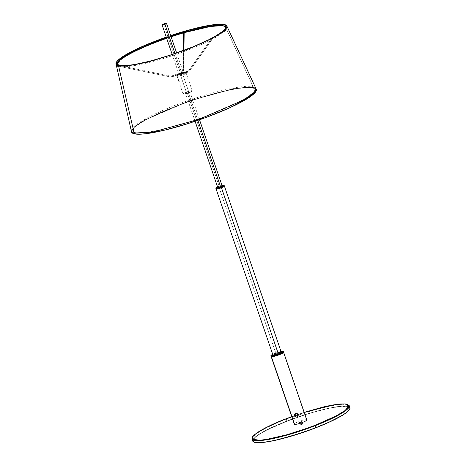 <?xml version="1.0" encoding="UTF-8"?>
<svg xmlns="http://www.w3.org/2000/svg" width="466" height="466" viewBox="0 0 466 466"><rect width="100%" height="100%" fill="white"/><g stroke="black" fill="none" stroke-linecap="round" stroke-linejoin="round"><path stroke-width="0.35" stroke-dasharray="2.33 1.75" d="M301.752 424.602L302.626 424.089L301.007 424.433L300.261 422.243L301.875 421.899L301.001 422.412L301.752 424.602L302.62 424.124L300.139 424.91L301.514 424.689L301.001 422.412L299.382 422.755L300.261 422.243L301.007 424.433L300.133 424.945L301.752 424.602M315.709 427.753L314.981 425.633A50.951 8.021 161.1 0 1 252.426 438.832A50.951 8.021 161.1 0 1 286.281 419.021L287.027 421.212A50.951 8.021 -18.9 0 0 253.178 441.022A50.951 8.021 -18.9 0 0 260.092 442.648L255.286 442.38L253.376 441.389L253.306 439.753L255.083 437.533L261.047 433.293L266.995 430.025L287.027 421.212L286.281 419.021A50.951 8.021 161.1 0 1 348.836 405.822A50.951 8.021 161.1 0 1 314.981 425.633L315.709 427.753M345.12 413.54A50.951 8.021 -18.9 0 0 349.582 408.012A50.951 8.021 -18.9 0 0 287.027 421.212L301.024 416.167L315.057 411.845L327.907 408.612L338.473 406.748L345.842 406.416L347.473 406.655L349.383 407.645L349.651 408.385L348.795 410.325L345.12 413.534M252.916 441.401L252.642 440.65L253.51 438.698L258.228 434.761L270.169 428.196L286.858 421.048L286.141 418.742L264.123 428.866L255.071 434.522L252.019 439.001A51.388 8.091 161.1 0 1 286.165 419.021L286.858 421.048A51.388 8.091 -18.9 0 0 252.712 441.028M286.246 419.039A51.097 8.044 161.1 0 1 348.982 405.804A51.097 8.044 161.1 0 1 315.033 425.668L315.727 427.695A51.097 8.044 -18.9 0 0 349.675 407.832A51.097 8.044 -18.9 0 0 286.94 421.066L286.246 419.039L286.94 421.066A51.097 8.044 -18.9 0 0 252.991 440.929A51.097 8.044 -18.9 0 0 315.727 427.695L315.033 425.668A51.097 8.044 161.1 0 1 252.298 438.908A51.097 8.044 161.1 0 1 286.246 419.039M349.954 407.733A51.388 8.091 -18.9 0 0 286.858 421.048L310.484 412.946L328.087 408.338L341.619 406.171L347.822 406.364L349.75 407.36M286.94 421.066L274.142 426.407L263.686 431.574L256.469 436.124L253.784 438.617L253.12 439.659L253.189 441.302L253.923 441.885L256.743 442.531L264.135 442.199L270.897 441.116L283.136 438.308L296.941 434.295L320.189 425.924L332.316 420.588L341.782 415.579L347.764 411.327L349.547 409.101L349.745 408.199L348.743 406.876L343.861 406.166L331.769 407.645L310.432 413.016L286.94 421.066M286.165 419.021A51.388 8.091 161.1 0 1 349.261 405.711L340.483 404.185L321.546 407.686L286.165 419.021M291.722 416.645L304.187 412.375M300.972 422.155L299.09 422.563L301.455 421.549L301.985 421.596L300.972 422.155M272.715 354.352A6.588 1.037 161.1 0 1 275.266 353.234L275.499 353.915A6.588 1.037 -18.9 0 0 271.119 356.478A6.588 1.037 161.1 0 1 276.251 353.636A6.588 1.037 161.1 0 1 283.316 352.034L306.494 419.744A6.588 1.037 -18.9 0 0 299.434 421.346A6.588 1.037 -18.9 0 0 294.302 424.188M272.674 354.37L281.045 351.504M278.214 353.91L280.782 352.5L279.431 352.389L275.365 353.677L273.466 354.946L278.214 353.91M283.59 352.209L283.59 352.209A6.588 1.037 -18.9 0 0 275.499 353.915L275.266 353.234A6.588 1.037 161.1 0 1 281.027 351.504M283.107 352.005L276.699 353.473L271.369 356.03M275.645 353.95L280.52 352.447L283.112 352.418L280.107 354.317L274.189 356.24L272.051 356.502L271.62 356.164L275.645 353.95M294.908 415.445L295.432 416.971L296.493 417.466L297.663 417.099L298.456 415.806L297.931 414.274L296.772 413.761L295.59 414.123L294.908 415.445M306.768 419.918A6.588 1.037 -18.9 0 0 306.494 419.744L283.316 352.034M281.278 352.238A4.392 0.693 -18.9 0 0 275.884 353.374L218.979 187.175A4.392 0.693 161.1 0 1 224.373 186.039A4.392 0.693 -18.9 0 0 218.979 187.175A4.392 0.693 -18.9 0 0 216.061 188.881A4.392 0.693 161.1 0 1 218.979 187.175L275.884 353.374A4.392 0.693 -18.9 0 0 272.965 355.08M217.575 186.983A4.392 0.693 161.1 0 1 218.746 186.493L217.319 187.105M222.27 185.404L218.746 186.493A4.392 0.693 161.1 0 1 222.008 185.468M220.505 186.901L218.234 187.396L221.094 186.167L221.74 186.219L220.505 186.901M222.2 186.021A2.342 0.367 -18.9 0 0 219.323 186.627L187.006 92.239A2.342 0.367 161.1 0 1 189.883 91.633A2.342 0.367 161.1 0 1 188.328 92.548L197.852 120.356L188.328 92.548A2.342 0.367 161.1 0 1 185.451 93.153A2.342 0.367 161.1 0 1 187.006 92.239L219.323 186.627A2.342 0.367 -18.9 0 0 217.768 187.536M189.027 92.705L182.94 74.921A4.829 0.763 161.1 0 1 177.01 76.174A4.829 0.763 161.1 0 1 180.22 74.298L186.307 92.082A4.829 0.763 -18.9 0 0 183.097 93.957A4.829 0.763 -18.9 0 0 189.027 92.705L184.792 93.975L183.091 93.922L185.48 92.414L190.547 90.812L191.887 90.678L192.167 91.045L189.027 92.705A4.829 0.763 -18.9 0 0 192.237 90.829A4.829 0.763 -18.9 0 0 186.307 92.082L180.22 74.298A4.829 0.763 161.1 0 1 186.15 73.046A4.829 0.763 161.1 0 1 182.94 74.921L189.027 92.705M178.595 80.781L178.169 79.307L179.334 80.694L179.183 82.063L178.595 80.781M187.157 92.274L186.021 92.856L186.586 92.99L189.377 91.79L187.157 92.274M186.75 77.007L187.984 78.672L187.058 75.958L186.75 77.007M155.108 41.305L155.155 41.812L195.475 28.892L217.057 24.902L224.076 24.972L227.059 26.644L223.587 31.746L213.271 38.189L188.148 49.408L188.194 49.914L187.815 49.332L212.438 38.34L222.544 32.026L225.952 27.022L222.544 32.026L212.438 38.34L187.815 49.332L188.194 49.914L188.148 49.408L147.827 62.333L126.245 66.318L119.226 66.254L116.168 64.197M183.779 32.276L183.388 32.393L183.779 32.276M170.946 36.313L166.513 37.828L170.946 36.313M155.155 41.812L130.031 53.031L119.721 59.473L116.244 64.582L119.226 66.254L126.245 66.318L147.827 62.333L188.148 49.408L213.271 38.189L223.587 31.746L227.059 26.644L224.076 24.972L217.057 24.902L195.475 28.892L155.155 41.812L155.533 42.394M120.333 65.852L134.418 64.955L154.153 60.464L187.815 49.332L148.304 61.995L127.154 65.904L120.275 65.84L117.35 64.203M188.148 49.408L187.88 48.889L188.148 49.408M185.416 72.527L185.276 72.114A4.392 0.693 161.1 0 1 180.965 74.176A4.392 0.693 161.1 0 1 177.004 74.805A4.392 0.693 161.1 0 1 177.039 74.642L177.185 75.055A4.392 0.693 -18.9 0 0 177.144 75.212A4.392 0.693 -18.9 0 0 181.105 74.583A4.392 0.693 -18.9 0 0 185.416 72.527A4.392 0.693 -18.9 0 0 185.456 72.364A4.392 0.693 -18.9 0 0 181.495 72.999A4.392 0.693 -18.9 0 0 177.185 75.055L177.039 74.642A4.392 0.693 161.1 0 1 181.35 72.585A4.392 0.693 161.1 0 1 185.317 71.956A4.392 0.693 161.1 0 1 185.276 72.114L185.416 72.527M185.276 72.114L184.239 71.863L181.361 72.585L178.362 73.768L177.004 74.799L180.954 74.176L185.276 72.114M182.602 72.935L179.701 73.878L182.602 72.935M171.54 76.179L171.82 76.995A1.905 1.823 -77 0 1 170.824 77.082L171.005 76.22A1.025 0.979 103 0 0 171.54 76.179L178.146 73.611L178.443 74.432L171.82 76.995L171.523 76.179L171.838 76.995L178.461 74.432L178.163 73.611L171.54 76.179A1.025 0.979 -77 0 1 171.005 76.22L170.824 77.082L119.663 66.481L119.844 65.619L171.005 76.22L119.844 65.619L119.663 66.481L170.824 77.082L171.005 76.22L170.824 77.082A1.905 1.823 103 0 0 171.82 76.995L171.54 76.179M211.488 38.73L188.392 71.123A0.437 0.303 35.5 0 0 188.951 71.764L212.053 39.377A0.437 0.303 -144.5 0 1 211.488 38.73A0.437 0.303 -144.5 0 1 212.053 39.377L188.951 71.764A0.437 0.303 35.5 0 0 188.392 71.123L211.488 38.73M183.249 73.022L188.346 72.148A0.437 0.309 -99.7 0 1 188.066 71.327L182.969 72.201A0.437 0.309 80.3 0 0 183.249 73.022A0.437 0.309 80.3 0 0 182.969 72.201L188.066 71.327A0.437 0.309 -99.7 0 1 188.346 72.148L183.249 73.022M183.289 32.591A0.437 0.32 -179.3 0 0 183.895 32.888L183.429 70.488A0.437 0.32 0.7 0 1 183.091 69.9L183.336 50.509L183.091 69.9A0.437 0.32 0.7 0 1 183.429 70.488L183.895 32.888A0.437 0.32 -179.3 0 0 184.169 32.603M181.787 72.684L183.307 70.989A0.437 0.419 -138 0 0 183.522 70.36A0.437 0.419 -138 0 0 183.027 70.168L181.501 71.863A0.437 0.419 42 0 1 181.967 72.568A0.437 0.419 42 0 1 181.286 72.498A0.437 0.419 42 0 1 181.501 71.863L183.027 70.168A0.437 0.419 -138 0 0 182.812 70.803A0.437 0.419 -138 0 0 183.307 70.989L181.787 72.684M135.216 132.862A0.588 0.559 103 0 0 134.126 133.043A0.588 0.559 -77 0 1 135.216 132.862L132.53 131.138L134.412 127.23L144.023 120.444L188.788 101.11L233.821 88.697L252.298 87.492L254.984 89.216L253.102 93.118L243.491 99.905L198.726 119.238L153.693 131.651L135.216 132.862A0.588 0.559 -77 0 1 134.202 133.375A0.588 0.559 103 0 0 135.216 132.862L153.693 131.651L198.726 119.238L243.491 99.905L253.102 93.118L254.984 89.216L252.298 87.492A0.588 0.559 -77 0 1 252.968 86.717A0.588 0.559 103 0 0 252.298 87.492L233.821 88.697L188.788 101.11L144.023 120.444L134.412 127.23L132.53 131.138L135.216 132.862M256.09 88.837L255.397 91.79C254.349 93.305 252.409 95.041 249.572 96.986C245.267 99.94 239.308 103.196 231.701 106.761C199.716 122.04 145.666 137.115 134.552 133.637C132.49 132.991 131.441 132.286 131.424 131.517C127.224 127.282 155.918 111.24 190.879 99.677C218.286 90.288 244.953 84.637 252.956 86.711C255.024 87.358 256.067 88.068 256.09 88.837L253.358 87.078A0.588 0.559 103 0 0 252.968 86.717A0.588 0.559 -77 0 1 253.358 87.078L234.549 88.307L188.701 100.947L143.12 120.63L133.334 127.538L131.424 131.517L133.334 127.538L143.12 120.63L188.701 100.947L234.549 88.307L253.358 87.078A0.588 0.559 -77 0 1 252.689 87.853A0.588 0.559 -77 0 1 252.298 87.492A0.588 0.559 103 0 0 253.242 87.672A0.588 0.559 103 0 0 253.358 87.078L255.886 88.435M134.202 133.375L134.126 133.043L134.202 133.375M253.58 87.614A65.922 10.38 -18.9 0 0 183.406 103.435A65.922 10.38 -18.9 0 0 131.529 131.907L131.744 130.439L132.594 129.088L136.066 125.872L141.757 122.08L149.458 117.846L169.618 108.735L193.489 99.922L217.424 92.757L237.782 88.324L245.623 87.363L251.471 87.305L255.112 88.144L256.242 89.198A65.922 10.38 -18.9 0 0 253.58 87.614L224.455 24.558L253.58 87.614M166.263 37.105A58.565 9.221 161.1 0 1 170.696 35.591L166.263 37.105L170.696 35.597A58.524 9.215 161.1 0 0 166.263 37.111M253.545 87.625L225.911 27.803L253.545 87.625A65.887 10.369 -18.9 0 0 183.412 103.44A65.887 10.369 -18.9 0 0 131.563 131.895A65.887 10.369 -18.9 0 0 134.342 133.818A65.887 10.369 -18.9 0 0 205.5 117.63A65.887 10.369 -18.9 0 0 256.213 89.222A65.887 10.369 -18.9 0 0 253.545 87.625L248.78 87.235L241.906 87.748L222.964 91.371L199.605 97.936L175.385 106.452L153.99 115.615L145.404 120.001L138.676 124.032L134.08 127.55L131.779 130.428L131.523 131.587L131.866 132.542L134.342 133.818L118.521 65.584L134.342 133.818L139.107 134.208L145.98 133.695L164.923 130.078L188.281 123.507L212.502 114.997L233.897 105.834L249.211 97.411L253.813 93.893L256.108 91.021L256.364 89.862L256.02 88.901L253.545 87.625M225.212 26.288L224.519 24.785L225.212 26.288M163.636 23.982L180.499 73.226A2.342 0.367 -18.9 0 0 178.944 74.141A2.342 0.367 -18.9 0 0 181.816 73.529L174.96 53.503L181.816 73.529A2.342 0.367 -18.9 0 0 183.377 72.62A2.342 0.367 -18.9 0 0 180.499 73.226L163.636 23.982M179.94 73.477L180.22 74.298A4.829 0.763 -18.9 0 0 177.01 76.174A4.829 0.763 -18.9 0 0 182.94 74.921L182.66 74.106A4.829 0.763 161.1 0 1 176.73 75.352A4.829 0.763 161.1 0 1 179.94 73.477L184.175 72.207L185.876 72.259L183.488 73.768L178.781 75.3L177.08 75.504L176.8 75.137L179.94 73.477A4.829 0.763 161.1 0 1 185.87 72.224A4.829 0.763 161.1 0 1 182.66 74.106L182.94 74.921A4.829 0.763 -18.9 0 0 186.15 73.046A4.829 0.763 -18.9 0 0 180.22 74.298L179.94 73.477M181.67 73.873L182.544 73.395L181.88 73.401L180.057 74.228L181.67 73.873M297.652 414.606A1.643 1.567 103 0 0 295.642 413.645A1.643 1.567 103 0 0 294.687 415.754L294.908 414.222L296.557 413.587L297.524 414.315L297.733 416.15L297.192 414.658L298.065 416.319L297.139 414.175L297.314 414.688L295.194 415.509L295.019 414.996L295.945 417.14L295.071 415.48L295.59 416.983L294.489 415.864C294.267 414.152 295.001 413.301 296.685 413.313A1.934 1.852 103 0 0 294.506 415.876L294.751 415.934A1.934 1.852 -77 0 1 296.935 413.371A1.934 1.852 -77 0 1 298.246 414.577L298.001 414.519A1.934 1.852 103 0 0 296.685 413.313L296.935 413.371M294.506 415.876A1.934 1.852 -77 0 1 296.481 413.278A1.934 1.852 -77 0 1 298.001 414.519M297.663 416.301L296.539 417.146L295.706 417.064L295.526 416.54L297.489 415.783L297.663 416.301M302.626 424.089L301.875 421.899M253.178 441.022L252.426 438.832M349.582 408.012L348.836 405.822M300.133 424.945L299.382 422.755M348.982 405.804L349.675 407.832M252.298 438.908L252.991 440.929M199.518 119.774L189.883 91.633M195.085 121.294L185.451 93.153M183.097 93.957L178.793 81.375M176.73 75.352L178.228 79.727M192.237 90.829L187.932 78.247M185.87 72.224L187.367 76.599M166.671 38.294L171.104 36.779M183.284 32.935L184.169 32.672M226.872 26.247L227.059 26.644C229.889 29.83 213.498 40.303 188.194 49.92C153.646 63.696 114.718 70.931 116.244 64.582L116.151 64.157M170.725 35.672L166.292 37.187M177.144 75.212L177.004 74.805M185.456 72.364L185.317 71.956M178.146 73.611L170.999 76.22L119.844 65.619M119.663 66.481L170.824 77.082L178.461 74.432M211.413 38.8L188.316 71.187M212.129 39.307L189.027 71.7M183.185 73.046L188.276 72.172M183.033 72.178L188.13 71.304M183.948 50.281L183.697 70.203M183.062 50.608L182.818 70.191M181.967 72.568L183.493 70.873M181.315 71.98L182.841 70.284M134.82 132.495C142.311 134.54 169.962 128.733 197.578 119.115C218.933 111.659 235.301 104.448 246.677 97.487C253.568 92.583 256.341 89.827 254.984 89.216C255.24 88.948 254.483 88.493 252.694 87.853C245.203 85.808 217.552 91.621 189.936 101.239C168.581 108.695 152.213 115.906 140.837 122.867C133.94 127.766 131.173 130.527 132.53 131.138C132.321 131.447 133.084 131.901 134.82 132.495M226.779 25.962L256.213 89.222M116.051 63.871L131.563 131.895M172.199 54.446L178.944 74.141M176.631 52.926L183.377 72.62"/><path stroke-width="0.7" d="M315.732 427.823L315.732 427.823A50.951 8.021 -18.9 0 0 345.12 413.54L338.922 417.344L328.495 422.493L315.732 427.823L301.735 432.867L278.936 439.485L267.496 441.826L260.086 442.648A50.951 8.021 -18.9 0 0 315.732 427.823M314.923 425.365C301.985 430.735 265.614 442.164 254.337 439.956C244.324 437.259 272.062 423.844 286.153 418.742L269.569 425.848L257.698 432.372L254.133 435.098L252.351 437.329L252.421 438.966L254.337 439.956L260.506 440.149L266.575 439.403L286.829 434.755L300.89 430.421L314.923 425.365L315.115 425.691L314.923 425.365L331.507 418.264L340.961 413.26L345.37 410.319L348.061 407.826L348.719 406.783L348.655 405.14L346.733 404.15L345.102 403.911L340.57 403.964L330.959 405.327L323.031 407.051L304.187 412.381L333.912 404.803L345.085 403.911L348.918 406.084L344.962 410.628L335.951 416.045L314.923 425.365M349.75 407.36L350.024 408.111L349.156 410.063L346.454 412.567L342.015 415.526L328.681 422.342L315.808 427.712A51.388 8.091 -18.9 0 1 252.712 441.028L252.019 439.001L260.797 440.527L279.734 437.026L315.115 425.691A51.388 8.091 161.1 0 1 252.019 439.001C252.234 437.749 250.551 437.842 256.848 432.937C263.127 428.65 272.89 423.92 286.141 418.742L291.722 416.645M304.187 412.375L335.2 404.587L344.974 403.876L349.261 405.711A51.388 8.091 161.1 0 1 315.115 425.691L337.157 415.847L346.209 410.191L349.261 405.711L349.954 407.733A51.388 8.091 -18.9 0 1 315.808 427.712L315.115 425.691L315.808 427.712L311.183 429.466L292.182 435.815L274.579 440.422L263.925 442.298L258.56 442.7L253.65 441.984L252.642 440.65M271.113 356.432L271.393 356.653A6.588 1.037 161.1 0 1 271.119 356.478A6.588 1.037 -18.9 0 0 279.21 354.772L278.977 354.09A6.588 1.037 161.1 0 1 270.886 355.797A6.588 1.037 161.1 0 1 272.715 354.352M280.549 351.603L282.868 351.317L283.363 351.574L283.107 351.976L277.165 354.743L271.16 355.972L271.136 355.342L273.123 354.148M281.027 351.504A6.588 1.037 161.1 0 1 283.351 351.527A6.588 1.037 161.1 0 1 278.977 354.09L279.21 354.772A6.588 1.037 -18.9 0 0 283.59 352.209A6.588 1.037 161.1 0 1 278.458 355.051A6.588 1.037 161.1 0 1 271.393 356.653L273.926 356.403L278.616 354.999L282.571 353.211L283.561 352.162M283.468 352.086L283.107 352.005M270.886 355.797L294.302 424.188A6.588 1.037 -18.9 0 0 294.576 424.363L271.393 356.653L294.576 424.363A6.588 1.037 -18.9 0 0 301.642 422.767A6.588 1.037 -18.9 0 0 306.768 419.918L283.59 352.209A6.588 1.037 161.1 0 0 283.316 352.034M217.645 186.953L215.991 187.897L216.008 188.316L221.222 187.064L221.455 187.746A4.392 0.693 161.1 0 1 216.061 188.881A4.392 0.693 -18.9 0 0 221.455 187.746L221.222 187.064A4.392 0.693 161.1 0 1 215.828 188.2A4.392 0.693 161.1 0 1 217.575 186.983M222.008 185.468A4.392 0.693 161.1 0 1 224.14 185.357A4.392 0.693 161.1 0 1 221.222 187.064L224.129 185.462L221.921 185.485M221.455 187.746A4.392 0.693 -18.9 0 0 224.373 186.039A4.392 0.693 161.1 0 1 221.455 187.746L278.359 353.944L221.455 187.746M215.828 188.2L272.965 355.08A4.392 0.693 -18.9 0 0 278.359 353.944A4.392 0.693 -18.9 0 0 281.278 352.238L224.14 185.357M195.085 121.294L217.768 187.536A2.342 0.367 -18.9 0 0 220.645 186.93L197.852 120.356L220.645 186.93A2.342 0.367 -18.9 0 0 222.2 186.021L199.518 119.774M166.671 38.294L155.533 42.394L155.487 41.888L166.513 37.828L155.487 41.888L155.533 42.394L155.108 41.305L155.487 41.888L130.864 52.885L120.758 59.199L117.35 64.203L120.333 65.852M184.169 32.672L210.463 26.463L222.631 25.642L224.927 26.154L225.952 27.022L221.682 25.216L211.622 25.84L183.779 32.276L211.622 25.84L221.682 25.216L225.952 27.022C229.354 27.482 213.638 39.493 187.769 48.825L187.769 48.825C166.962 56.741 148.654 62.054 132.839 64.757C121.807 65.968 116.646 65.788 117.35 64.203L120.758 59.199L130.864 52.885L155.487 41.888L155.108 41.305C129.804 50.916 113.413 61.39 116.244 64.582M183.388 32.393L170.946 36.313L183.388 32.393M116.168 64.197L120.298 59.025L130.631 52.716L155.155 41.812M183.948 50.281L184.169 32.603A0.437 0.32 -179.3 0 0 183.563 32.3L183.336 50.509L183.563 32.3A0.437 0.32 -179.3 0 0 183.289 32.591L183.062 50.608M134.126 133.043A0.588 0.559 103 0 0 134.156 133.27L152.965 132.041L198.813 119.401L244.394 99.718L254.174 92.81L256.09 88.837L254.174 92.81L244.394 99.718L198.813 119.401L152.965 132.041L134.156 133.27A0.588 0.559 -77 0 1 134.126 133.043L118.486 65.595A58.565 9.221 161.1 0 1 116.017 63.883A58.565 9.221 161.1 0 1 166.263 37.105L149.854 43.297L131.942 51.394L125.104 55.151L120.047 58.524L116.966 61.378L115.976 63.609L117.123 65.124L120.356 65.869L125.558 65.811L132.519 64.96L150.605 61.023L171.872 54.656L193.07 46.833L210.987 38.736L222.882 31.601L225.963 28.746L226.948 26.521L225.806 25.007L222.573 24.261L217.372 24.314L210.411 25.164L192.324 29.102L170.696 35.591A58.565 9.221 161.1 0 1 224.443 24.535A58.565 9.221 161.1 0 1 226.814 25.95A58.565 9.221 161.1 0 1 181.734 51.208A58.565 9.221 161.1 0 1 118.486 65.595L134.126 133.043M131.424 131.517L134.156 133.27L131.424 131.517L131.307 130.952M134.202 133.375A0.588 0.559 -77 0 1 134.156 133.27A0.588 0.559 103 0 0 134.202 133.375L134.307 133.835L134.202 133.375M131.459 131.616L131.529 131.907A65.922 10.38 -18.9 0 0 134.307 133.835L132.775 133.305L131.831 132.554L131.488 131.598M224.408 24.547A58.524 9.215 161.1 0 1 226.779 25.962A58.524 9.215 161.1 0 1 181.728 51.202A58.524 9.215 161.1 0 1 118.521 65.584L116.319 64.448L116.244 62.566L117.001 61.366L120.082 58.518L125.133 55.145L135.973 49.408L144.967 45.342L166.263 37.111A58.524 9.215 161.1 0 0 116.051 63.871L116.051 63.883A58.524 9.215 161.1 0 0 118.521 65.584L125.587 65.799L136.602 64.232L150.617 61.017L166.432 56.421L193.058 46.833L206.956 40.717L217.791 34.985L222.847 31.612L226.686 27.564L226.913 26.533L225.771 25.018L220.173 24.203L210.387 25.181L197.246 27.873L170.696 35.597A58.524 9.215 161.1 0 1 224.408 24.547M225.911 27.803L225.212 26.288L225.911 27.803M256.055 88.889L256.399 89.851L256.149 91.01L253.848 93.882L246.13 99.369L229.022 108.106L206.578 117.246L188.276 123.519L164.906 130.09L145.951 133.713L139.078 134.225L134.307 133.835A65.922 10.38 -18.9 0 0 205.506 117.636A65.922 10.38 -18.9 0 0 256.248 89.21L256.119 88.936M164.958 24.284A2.342 0.367 161.1 0 1 162.081 24.896A2.342 0.367 161.1 0 1 163.636 23.982A2.342 0.367 161.1 0 1 166.513 23.376A2.342 0.367 161.1 0 1 164.958 24.284L174.96 53.503L164.958 24.284L162.092 24.914L165.331 23.446L166.508 23.434L164.958 24.284M283.351 351.527L283.59 352.209M171.104 36.779L183.284 32.935M155.533 42.394C137.027 49.681 124.905 55.897 119.174 61.034C116.051 64.617 117.781 63.3 117.35 64.203M226.872 26.247L224.804 24.867L213.265 24.879L193.501 28.892L170.725 35.672M166.292 37.187L155.108 41.305M131.529 131.907L116.017 63.883M256.248 89.21L226.814 25.95M162.081 24.896L172.199 54.446M166.513 23.376L176.631 52.926"/></g></svg>
